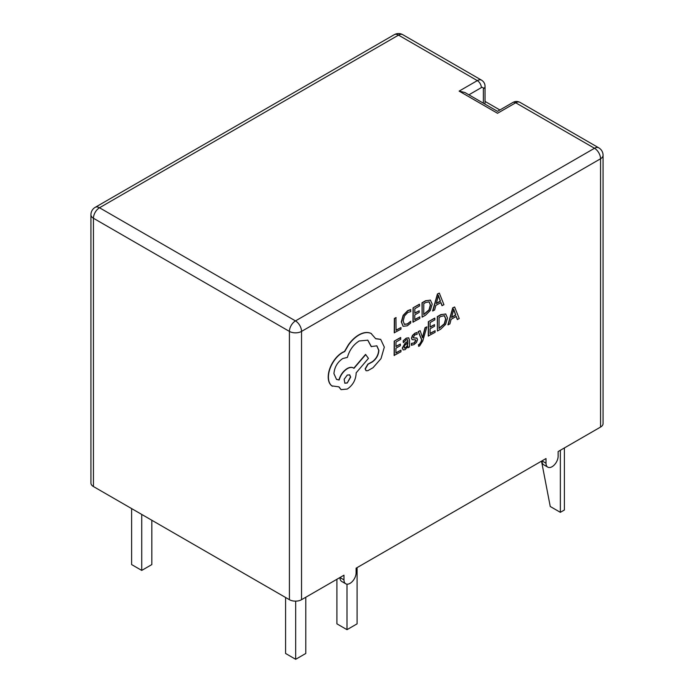 <?xml version="1.0" encoding="UTF-8"?>
<svg xmlns="http://www.w3.org/2000/svg" width="694" height="694" viewBox="0 0 694 694"><rect width="100%" height="100%" fill="white"/><g stroke="black" fill="none" stroke-linecap="round" stroke-linejoin="round"><path stroke-width="1.04" d="M426.862 326.857L425.266 327.768L422.577 337.778L420.139 330.682L418.413 331.671L421.805 339.887L421.111 342.125L419.523 344.458L418.647 344.753L418.638 346.349L419.636 345.924L422.793 340.875L426.862 326.857L425.058 327.655L422.412 337.64M420.139 330.682L418.213 331.55L421.605 339.765L420.911 342.003L419.323 344.345L418.447 344.64L418.638 346.349M408.619 337.805L406.19 338.16L403.153 340.832L403.344 342.689L406.233 339.817L407.473 339.609L408.003 341.292L405.391 343.2L402.451 348.197L403.197 349.932L405.227 349.576L407.933 346.228L407.968 347.781L409.503 346.905L409.547 340.338L408.723 337.857L406.389 338.282L403.153 340.832M407.768 346.618L407.968 347.781M407.369 339.566L407.803 341.179L405.192 343.088L402.251 348.084L403.197 349.932M400.967 350.14L395.927 353.012L395.953 348.206L400.369 345.69L400.377 344.059L395.97 346.566L395.996 341.995L400.75 339.288L400.559 337.527L394.209 341.144L394.123 355.423L400.959 351.771L400.967 350.14L395.927 352.778M400.377 344.059L395.97 346.332M410.787 309.706L407.864 310.782L403.327 315.458L401.514 322.025L403.058 326.284L407.283 325.824L410.701 323.048L410.709 321.287L407.525 324.055L404.368 324.35L403.179 320.966L404.507 315.935L407.872 312.439L410.77 311.632L410.579 309.585L407.664 310.66L403.127 315.345L401.306 321.903L403.101 326.31M410.709 321.287L407.326 323.933L404.168 324.237M343.972 579.863A8.571 4.945 120 0 0 345.742 583.784L341.708 581.451A8.571 4.945 -60 0 1 339.93 577.529L343.972 579.863L343.972 575.196L301.543 599.694A8.571 4.945 0 0 1 289.415 599.694L93.438 486.546A8.571 4.945 0 0 1 90.931 483.05L90.931 214.758A8.571 4.945 180 0 0 93.438 218.254L93.438 486.546M345.742 583.784A8.571 4.945 120 0 0 350.028 583.359A8.571 4.945 120 0 0 356.091 572.862L356.091 568.195L546.005 458.552L546.005 463.219A8.571 4.945 120 0 0 547.783 467.14A8.571 4.945 120 0 0 552.068 466.715A8.571 4.945 120 0 0 558.132 456.218L558.132 451.551L600.562 427.062A8.571 4.945 0 0 0 603.069 423.557L603.069 155.274A8.571 4.945 180 0 1 600.562 158.77L600.562 427.062M400.976 327.551L396.066 330.344L395.944 317.574L394.348 318.485L394.261 332.764L400.967 329.182L400.976 327.551L396.066 330.118M419.809 316.837L414.769 319.708L414.795 314.903L419.202 312.387L419.211 310.756L414.804 313.263L414.839 308.691L419.592 305.985L419.402 304.224L413.051 307.841L412.965 322.12L419.792 318.468L419.809 316.837L414.769 319.474M419.211 310.756L414.804 313.029M430.514 300.164L425.526 300.736L422.013 302.74L422.126 317.141L425.517 315.206L430.315 310.487L432.206 304.102L430.375 300.094L425.726 300.858L422.212 302.853L422.126 317.141M440.811 302.61L441.974 305.612L443.934 304.727L439.328 293.111L437.428 293.97L432.64 310.921L434.6 310.036L435.815 305.455L440.942 302.532L442.173 305.724M415.385 339.765L415.775 340.511L413.945 342.931L411.412 343.391L411.403 345.239L413.988 344.597L416.556 342.324L417.562 339.548L416.773 337.987L413.372 337.831M417.059 338.16L413.581 337.952L413.251 337.189L414.943 334.855L417.172 334.326L416.981 332.469L414.899 333.207L412.453 335.402L411.455 338.143L412.141 339.67M435.103 330.708L430.063 333.58L430.098 328.774L434.505 326.267L434.513 324.627L430.107 327.134L430.133 322.563L434.886 319.856L434.696 318.095L428.345 321.712L428.259 336L435.095 332.339L435.103 330.708L430.063 333.346M434.513 324.627L430.107 326.909M445.808 314.035L440.82 314.616L437.307 316.611L437.42 331.012L440.811 329.086L445.609 324.358L447.5 317.982L445.678 313.966L441.028 314.729L437.506 316.733L437.42 331.012M456.114 316.481L457.277 319.483L459.237 318.598L454.622 306.991L452.722 307.841L447.942 324.801L449.903 323.916L451.109 319.335L456.244 316.412L457.476 319.604M380.598 339.349L375.671 338.611M376.773 345.777L378.681 350.201C378.343 354.946 376.226 358.781 372.322 361.713L367.855 364.15L365.113 368.844L366.033 370.674M367.733 340.121L371.195 346.566L376.877 345.838L378.881 350.314C378.551 355.059 376.426 358.893 372.522 361.826L368.054 364.272L365.322 368.965L366.137 370.735L367.846 370.665L373.016 367.725L381.015 358.616L384.32 347.121L380.702 339.409L375.723 338.75L371.038 333.424C367.612 331.949 363.647 332.452 359.154 334.924C355.25 337.197 351.737 340.511 348.614 344.875L344.727 351.537L342.715 352.483C338.828 354.747 335.454 358.278 332.608 363.092C329.893 367.82 328.496 372.461 328.418 377.016C328.436 381.188 329.633 384.181 332.027 385.985L332.452 386.263M371.455 333.641L370.839 333.311C367.412 331.836 363.448 332.331 358.954 334.812C355.05 337.084 351.537 340.398 348.405 344.753L344.528 351.424L342.515 352.361C338.629 354.625 335.254 358.165 332.4 362.979C329.693 367.707 328.297 372.348 328.21 376.894C328.227 381.067 329.433 384.06 331.827 385.873L339.01 386.87L341.11 389.646L347.295 389.039C352.63 385.413 355.571 380.364 356.117 373.901L356.126 372.878L368.445 358.382L365.556 354.426L353.784 368.202C352.118 366.953 349.932 367.048 347.217 368.514C343.2 371.099 340.433 374.899 338.932 379.904L336.434 379.358M353.393 367.959L353.966 368.341C352.318 367.074 350.132 367.169 347.416 368.627C343.4 371.221 340.641 375.012 339.14 380.017L336.538 379.418L333.935 373.667C334.482 367.195 337.431 362.155 342.767 358.529L347.399 357.401C349.42 350.184 353.359 344.701 359.206 340.971L367.829 340.181L371.394 346.679M338.863 386.914L341.014 389.586M331.827 385.873L332.348 386.211M499.888 109.982L485.045 101.411M151.83 520.257L151.83 564.586L141.732 570.416L131.626 564.586L131.626 508.589M141.732 570.416L141.732 514.428M564.396 447.934L564.396 509.995L560.353 512.328L560.353 450.267M541.52 461.146L550.247 506.499L560.353 512.328M357.098 567.614L357.098 623.837L347 629.675L347 584.174M347 629.675L336.902 623.837L336.902 579.282M305.785 597.248L305.785 653.47L295.679 659.3L295.679 601.143M295.679 659.3L285.581 653.47L285.581 597.473M483.38 103.18L483.38 88.78A5.717 3.296 0 0 0 485.045 86.446L485.045 102.781A5.717 3.296 180 0 1 484.69 103.935M301.543 599.694L301.543 331.402A8.571 4.945 180 0 1 289.415 331.402A8.571 4.945 120 0 1 295.479 320.906A8.571 4.945 60 0 1 301.543 331.402L600.562 158.77A8.571 4.945 60 0 0 594.498 148.273A8.571 4.945 -60 0 1 598.783 147.848L519.988 102.356A8.571 4.945 120 0 0 515.703 102.781A5.717 3.296 60 0 0 512.849 102.495L497.52 111.344L464.841 92.484L459.133 91.114L477.316 80.617L398.521 35.125L99.502 207.758L295.479 320.906L594.498 148.273L515.703 102.781L497.52 113.278C497.52 110.762 497.52 110.762 497.52 113.278C497.52 110.762 497.52 110.762 497.52 113.278L459.133 91.114M547.783 467.14L543.74 464.806A8.571 4.945 -60 0 1 541.971 460.885L546.005 463.219M396.144 317.696L394.348 318.485M394.556 318.598L394.461 332.886M419.601 304.345L413.051 307.841M413.251 307.954L413.164 322.242M423.791 303.59L423.722 314.608L429.187 310.01L430.532 305.108L429.204 301.855L425.656 302.532L423.791 303.59M423.73 314.373L428.987 309.897L430.332 304.987L429.005 301.734M439.328 293.111L437.628 294.083L432.848 311.042M436.326 303.556L440.464 301.205L438.452 295.436L436.326 303.556M436.396 303.287L440.256 301.083L438.252 295.314M400.759 337.648L394.209 341.144M394.418 341.257L394.322 355.545M403.353 340.954L403.344 342.689M404.437 345.638L404.455 348.093L405.634 347.885L407.317 346.098L407.994 342.663L404.437 345.638M404.255 347.98L405.435 347.772L407.109 345.985L407.794 342.81M417.181 332.582L415.099 333.32L412.661 335.514L411.655 338.256L412.08 339.618L415.585 339.887L415.975 340.633L414.144 343.044L411.412 343.391M411.611 343.504L411.603 345.352M413.494 337.9L413.251 337.189M415.585 339.887L415.775 340.511M434.904 318.216L428.345 321.712M428.554 321.825L428.467 336.113M439.094 317.47L439.024 328.479L444.49 323.89L445.826 318.98L444.498 315.727L440.95 316.412L439.094 317.47M439.024 328.245L444.281 323.768L445.626 318.867L444.299 315.614M454.622 306.991L452.922 307.954L448.142 324.913M451.621 317.427L455.758 315.076L453.746 309.307L451.621 317.427M451.699 317.158L455.559 314.963L453.546 309.194M371.351 333.58L370.839 333.311M365.755 354.547L353.966 368.341M347.243 383.001L350.687 377.094L349.689 374.855L347.295 375.072L344.137 379.262L344.849 383.218L347.243 383.001L350.479 376.972L349.585 374.803M344.745 383.157L347.043 382.88M483.38 100.448L483.38 88.78A2.854 1.648 120 0 0 481.358 87.618A5.717 3.296 -120 0 0 477.316 80.617A8.571 4.945 -60 0 1 481.601 80.192L402.806 34.7A8.571 8.571 0 0 0 394.235 34.7L95.217 207.333A8.571 4.945 60 0 1 99.502 207.758A8.571 4.945 -60 0 0 93.438 218.254L289.415 331.402L289.415 599.694M402.806 34.7A8.571 4.945 120 0 0 398.521 35.125A8.571 4.945 60 0 0 394.235 34.7M481.358 87.618L468.884 94.818M95.217 207.333A8.571 8.571 0 0 0 90.931 214.758M603.069 155.274A8.571 8.571 0 0 0 598.783 147.848M485.045 86.446C485.054 83.8 483.9 81.71 481.601 80.192M512.849 102.495C515.139 101.168 517.524 101.124 519.988 102.356"/></g></svg>
